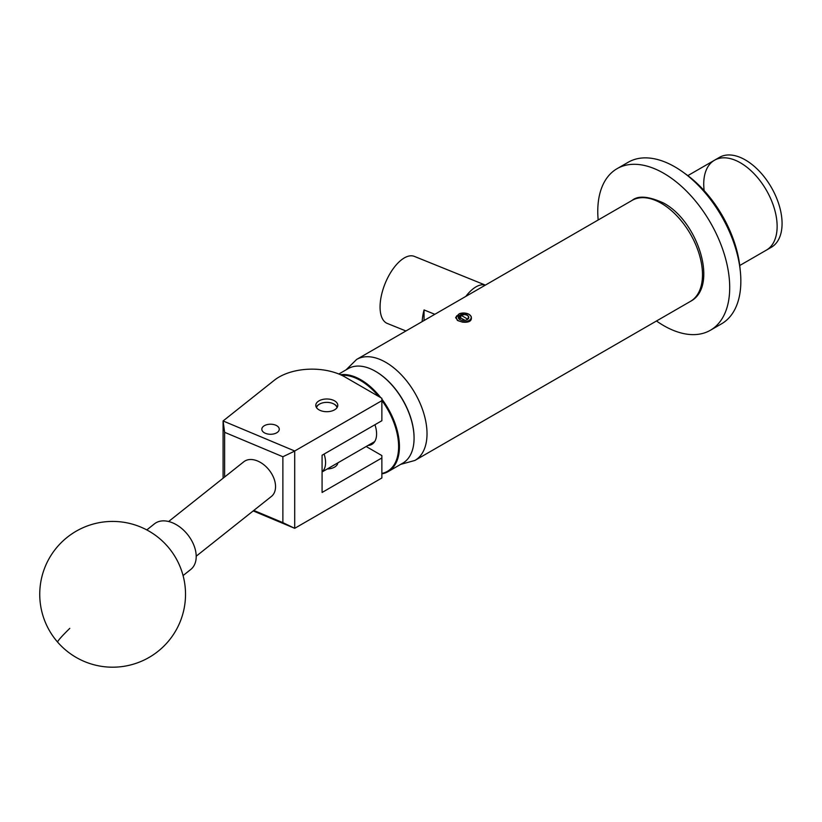 <?xml version="1.0" encoding="UTF-8"?>
<svg xmlns="http://www.w3.org/2000/svg" width="822" height="822" viewBox="0 0 822 822"><rect width="100%" height="100%" fill="white"/><g stroke="black" fill="none" stroke-linecap="round" stroke-linejoin="round"><path stroke-width="1.23" d="M264.376 425.683A8.713 5.035 0 0 0 261.828 429.238A8.713 5.035 0 0 0 267.201 433.893A8.713 5.035 0 0 0 276.706 432.804A8.713 5.035 0 0 0 279.264 429.238A8.713 5.035 0 0 0 273.88 424.594A8.713 5.035 0 0 0 264.376 425.683M319.008 400.848A11.005 6.35 0 0 0 315.782 405.338A11.005 6.35 0 0 0 322.573 411.216A11.005 6.35 0 0 0 334.564 409.839A11.005 6.35 0 0 0 337.791 405.338A11.005 6.35 0 0 0 330.999 399.471A11.005 6.35 0 0 0 319.008 400.848M337.78 462.909A11.005 6.35 180 0 1 334.564 467.112A11.005 6.35 180 0 1 327.279 468.961M223.091 478.229L223.091 420.956L274.322 380.247A46.649 26.931 0 0 1 345.045 377.031L381.87 398.3L381.87 400.674L294.708 451.001L294.708 528.32L253.197 510.914M366.17 446.51L381.87 455.573L381.87 457.957L322.08 492.47L322.08 455.234L381.87 420.72L381.87 400.674M381.87 457.957L381.87 477.993L294.708 528.32M253.793 510.441L282.881 522.648L282.881 456.755L224.632 432.321L223.091 420.956L294.708 451.001M224.632 432.321L224.632 477.007M282.881 522.648L294.646 528.289M294.646 451.103L282.881 456.755M183.07 575.575L190.755 569.471A29.16 19.255 -128.5 0 0 191.742 568.598A29.16 19.255 -128.5 0 0 187.067 533.889A29.16 19.255 -128.5 0 0 154.474 523.82L146.799 529.923M375.685 371.441A53.995 31.174 60 0 1 375.89 371.565A53.995 31.174 60 0 1 414.072 437.694A53.995 31.174 60 0 1 414.072 437.931M381.87 399.112A54.581 31.513 60 0 1 388.128 471.612L402.77 463.156A54.581 31.513 -120 0 0 414.072 438.167A54.581 31.513 -120 0 0 375.479 371.328A54.581 31.513 -120 0 0 350.984 367.311A54.581 31.513 -120 0 0 348.189 368.626L338.828 374.02M381.87 473.441A53.995 31.174 -120 0 0 384.665 472.64A53.995 31.174 -120 0 0 381.87 400.478M378.788 396.512A53.995 31.174 -120 0 0 341.818 375.335M340.483 374.729A54.581 31.513 60 0 1 380.74 397.643M388.128 471.612A54.581 31.513 60 0 1 385.333 472.917A54.581 31.513 60 0 1 381.87 473.852M374.935 424.727A22.862 13.193 60 0 1 371.863 444.373A22.862 13.193 60 0 1 370.691 444.928A22.862 13.193 60 0 1 368.03 445.442M336.999 407.712A10.265 5.929 0 0 0 334.04 404.105A10.265 5.929 0 0 0 319.522 404.105A10.265 5.929 0 0 0 316.819 406.88A10.265 5.929 0 0 0 316.573 407.712M316.275 407.219A10.85 6.257 180 0 1 319.111 404.342A10.85 6.257 180 0 1 319.326 404.219M334.246 404.219A10.85 6.257 180 0 1 334.451 404.342A10.85 6.257 180 0 1 337.297 407.219M168.633 521.508L243.826 461.748A22.163 14.642 51.5 0 1 257.615 461.008A22.163 14.642 51.5 0 1 273.849 478.219A22.163 14.642 51.5 0 1 271.404 496.447L196.201 556.206M598.169 219.988A93.297 53.862 60 0 1 617.086 168.664A93.297 53.862 60 0 1 702.091 209.631A93.297 53.862 60 0 1 710.383 330.259A93.297 53.862 60 0 1 656.48 320.991M617.086 168.664L628.224 162.242A93.297 53.862 60 0 1 713.229 203.198A93.297 53.862 60 0 1 721.521 323.837L710.383 330.259M684.294 173.082A87.471 50.502 60 0 1 740.17 269.852M704.156 190.632A51.899 29.962 60 0 1 714.482 160.239A51.899 29.962 60 0 1 753.384 173.021A51.899 29.962 60 0 1 777.057 223.625A51.899 29.962 60 0 1 766.381 250.135L771.324 247.278A51.899 29.962 60 0 0 780.664 211.079A51.899 29.962 60 0 0 753.723 165.89A51.899 29.962 60 0 0 719.425 157.382L714.482 160.239A51.899 29.962 60 0 1 748.78 168.746A51.899 29.962 60 0 1 775.721 213.936A51.899 29.962 60 0 1 766.381 250.135L739.738 265.516M464.985 320.354A54.879 31.688 -120 0 0 464.173 319.871A54.879 31.688 -120 0 0 460.813 318.104L459.395 319.172M460.813 318.104L460.659 315.216A58.311 33.671 60 0 1 464.173 317.076A58.311 33.671 60 0 1 467.687 319.275L467.276 319.573A5.261 3.041 0 0 0 468.632 316.645L468.561 316.645A58.311 33.671 60 0 1 468.622 316.686M464.995 314.59L467.276 315.278A5.261 3.041 0 0 0 464.913 314.497A58.311 33.671 60 0 1 464.995 314.59L464.913 314.497A5.261 3.041 0 0 0 459.837 315.278A5.261 3.041 0 0 0 458.471 318.217A5.261 3.041 0 0 0 459.837 319.573A5.261 3.041 0 0 0 462.19 320.364A5.261 3.041 0 0 0 464.913 320.364A5.261 3.041 0 0 0 467.276 319.573M464.79 314.569L460.659 315.216M457.258 320.375L457.762 320.313A7.655 4.418 -0 0 0 467.132 321.33A7.655 4.418 -0 0 0 470.944 316.285A7.655 4.418 -0 0 0 468.961 314.302L464.327 313.028L459.251 313.778A7.655 4.418 -0 0 1 468.961 314.302L471.129 316.367C472.311 320.847 469.413 322.769 462.457 322.121L457.946 320.662L455.624 317.652L458.594 314.292M485.381 285.1L414.36 256.392A36.158 16.933 112 0 0 400.807 260.389A36.158 16.933 112 0 0 381.367 295.643A36.158 16.933 112 0 0 387.254 323.426L405.934 330.978M422.169 321.597A36.158 16.933 -68 0 1 424.049 309.935L434.828 314.292M485.35 285.121A36.158 16.933 112 0 0 472.455 289.354A36.158 16.933 112 0 0 465.797 296.413M456.775 315.771L455.624 317.775M424.049 320.518L424.049 309.935M324.104 454.073A21.865 12.628 60 0 1 322.08 471.849M456.2 317.528L456.847 319.172L456.2 317.426L459.251 313.778M467.687 319.275L468.632 316.645A5.261 3.041 0 0 0 467.276 315.278L468.561 316.645M460.813 315.473L459.837 315.278L458.471 318.217L459.621 319.357M459.837 318.289L459.837 315.278M457.762 320.313L456.847 319.172M69.788 628.357A72.891 3.75 138.9 0 0 57.684 642.198A72.891 72.891 0 0 0 157.978 651.373A72.891 72.891 0 0 0 167.585 546.424A72.891 72.891 0 0 0 64.753 539.355A72.891 72.891 0 0 0 57.684 642.198M356.635 359.44A58.311 33.671 60 0 1 385.785 362.327A58.311 33.671 60 0 1 427.019 433.739A58.311 33.671 60 0 1 414.946 460.433L690.418 301.397A58.311 33.671 -120 0 0 699.358 254.666A58.311 33.671 -120 0 0 661.268 203.281A58.311 33.671 -120 0 0 632.108 200.393L356.635 359.44L346.072 369.838M337.626 462.992L337.626 463.69M687.839 175.62L714.482 160.239M632.108 200.393C638.149 195.338 648.64 196.222 663.601 203.055C698.268 221.467 718.839 286.673 690.418 301.397M400.653 464.379L414.946 460.433M374.688 441.589L322.08 471.962"/></g></svg>

